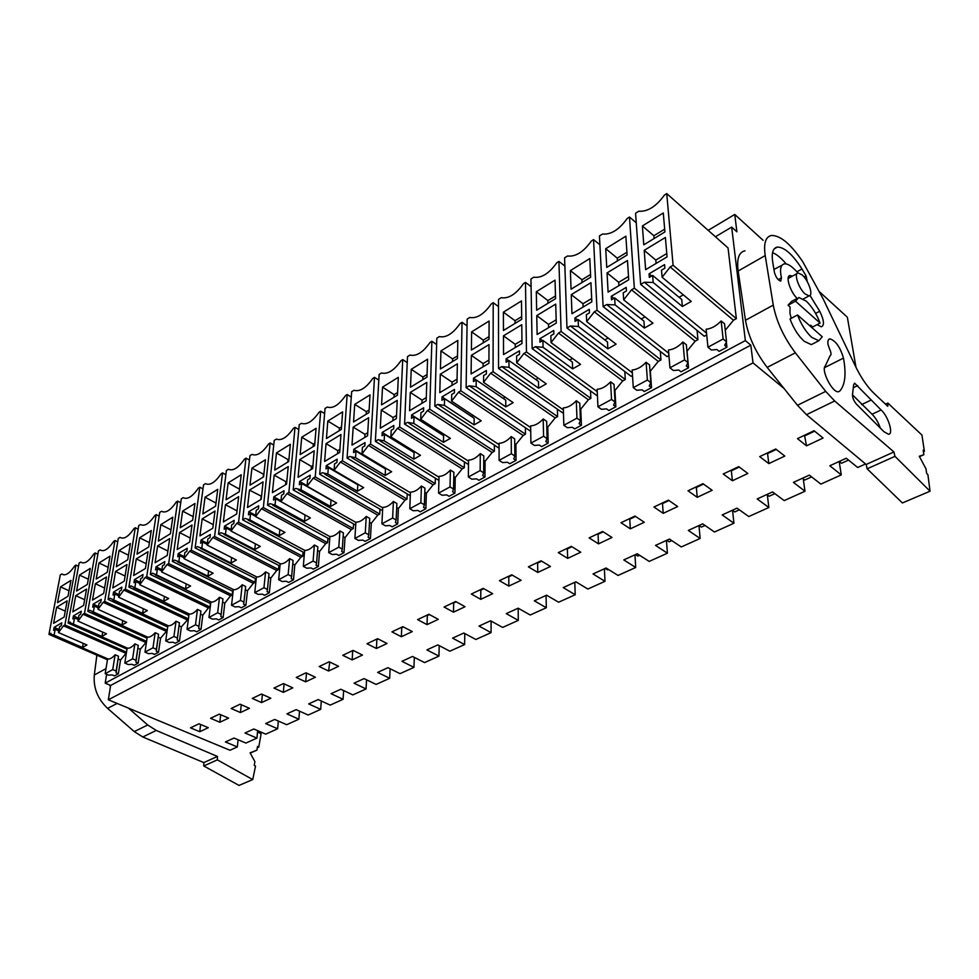 <?xml version="1.0" encoding="UTF-8"?>
<svg xmlns="http://www.w3.org/2000/svg" width="979" height="979" viewBox="0 0 979 979"><rect width="100%" height="100%" fill="white"/><g stroke="black" fill="none" stroke-linecap="round" stroke-linejoin="round"><path stroke-width="1.47" d="M106.625 674.323L105.194 683.146L110.639 685.447L108.339 699.777L229.955 750.257L237.322 746.94L238.081 739.757M237.322 746.94L225.427 741.96L234.005 738.044L245.913 743.061L256.939 738.105L257.661 730.652M819.815 292.085L847.361 317.233L855.989 367.345M256.939 738.105L245.007 733.014L253.806 728.988L265.737 734.14L277.632 728.78L265.688 723.567L274.707 719.443L286.676 724.705L298.876 719.21L286.896 713.862L296.16 709.64L308.152 715.037L320.684 709.383L308.679 703.913L318.187 699.569L330.204 705.1L343.066 699.3L331.049 693.695L340.814 689.228L352.844 694.906L366.06 688.947L354.019 683.195L364.066 678.606L376.107 684.419L389.679 678.3L377.637 672.402L387.965 667.678L400.007 673.65L413.97 667.372L401.916 661.302L412.526 656.456L424.592 662.587L438.947 656.114L426.881 649.897L437.809 644.904L449.863 651.194L464.633 644.549L452.579 638.161L463.813 633.021L475.867 639.483L491.066 632.642L479.012 626.07L490.589 620.784L502.631 627.429L518.283 620.38L518.172 608.179L530.202 615.008L546.319 607.751L534.301 600.812L546.588 595.195L558.593 602.22L575.211 594.742L563.219 587.596L575.872 581.807L587.865 589.04L604.985 581.318L593.029 573.963L606.087 568.004L618.043 575.444L635.701 567.49L623.782 559.915L637.268 553.747L649.175 561.42L667.409 553.208L655.526 545.401L669.452 539.05L681.298 546.955L700.132 538.474L688.31 530.422L702.689 523.851L714.474 532.001L733.932 523.239L722.184 514.942L737.04 508.15L748.764 516.557L768.87 507.501L757.195 498.947L772.566 491.923L784.203 500.599L804.995 491.238L793.418 482.39L809.327 475.121L820.855 484.091L841.279 474.888L829.813 465.759L846.26 458.245L857.69 467.497L865.546 463.96M841.279 474.888L839.174 461.476M804.995 491.238L803.135 477.948M768.87 507.501L767.255 494.346M733.932 523.239L732.549 510.206M700.132 538.474L698.969 525.552M667.409 553.208L666.442 540.42M635.701 567.49L634.943 554.812M604.985 581.318L604.398 568.775M575.211 594.742L574.795 582.309M546.319 607.751L546.062 595.428M491.066 632.642L491.103 621.065M464.633 644.549L464.78 633.535M438.947 656.114L439.204 645.638M413.97 667.372L414.313 657.362M389.679 678.3L390.119 668.755M366.06 688.947L366.562 679.805M343.066 699.3L343.629 690.55M320.684 709.383L321.283 701.001M298.876 719.21L299.537 711.146M277.632 728.78L278.33 721.034M108.339 699.777L753.01 362.891L783.983 388.418M518.283 620.38L506.253 613.625L518.172 608.179M823.082 438.029L806.512 445.837L797.469 438.629L814.075 430.723L823.082 438.029M342.76 655.306L352.159 659.907L362.475 655.049L353.064 650.399L342.76 655.306M329.213 661.755L319.191 666.528L328.577 671.019L338.599 666.295L329.213 661.755M528.379 566.853L537.789 572.458L550.479 566.474L541.081 560.808L528.379 566.853M387.023 643.484L376.413 648.49L367.003 643.754L377.6 638.7L387.023 643.484M612.01 537.483L598.487 543.847L589.138 537.912L602.66 531.462L612.01 537.483M471.327 594.045L480.75 599.332L492.682 593.702L483.259 588.355L471.327 594.045M417.629 619.634L427.052 624.626L438.286 619.328L428.863 614.274L417.629 619.634M402.858 626.67L391.943 631.871L401.366 636.729L412.281 631.59L402.858 626.67M444.074 607.029L453.497 612.169L465.074 606.711L455.651 601.51L444.074 607.029M558.275 552.609L567.661 558.373L580.755 552.205L571.381 546.368L558.275 552.609M511.723 574.795L499.412 580.657L508.835 586.091L521.134 580.302L511.723 574.795M292.819 687.87L283.457 683.562L273.973 688.078L283.323 692.349L292.819 687.87M249.437 708.306L240.124 704.207L231.13 708.49L240.442 712.553L249.437 708.306M228.596 718.133L219.834 722.257L210.558 718.305L219.308 714.132L228.596 718.133M270.84 698.235L261.503 694.025L252.264 698.419L261.601 702.579L270.84 698.235M702.946 483.675L687.992 490.797L697.232 497.32L712.161 490.295L702.946 483.675M644.292 522.272L634.992 516.055L621.004 522.725L630.329 528.844L644.292 522.272M668.4 500.134L653.935 507.024L663.224 513.351L677.664 506.547L668.4 500.134M190.501 727.85L199.753 731.717L208.294 727.703L199.031 723.787L190.501 727.85M296.27 677.456L305.644 681.825L315.397 677.235L306.011 672.806L296.27 677.456M723.224 474.007L732.414 480.75L747.858 473.469L738.704 466.64L723.224 474.007M775.723 448.994L759.692 456.63L768.821 463.605L784.815 456.067L775.723 448.994M110.639 685.447L750.82 345.159L753.01 362.891M105.194 683.146L745.349 340.594L750.82 345.159M715.416 236.747L731.668 227.104L745.349 340.594M725.268 330.266L733.467 320.243L670.174 266.973L673.099 265.26L666.736 193.585L664.362 195.127C656.187 206.508 647.645 211.868 638.736 211.231L635.567 213.226L640.67 284.424L704.256 336.25L706.703 334.904M733.467 320.243L736.355 318.664L728.046 247.944L666.736 193.585M726.932 347.178L724.68 345.318L726.553 341.83L723.126 339.003L707.964 347.215L711.39 350.005L716.885 349.515L719.137 351.351L726.932 347.178L726.381 342.148M116.134 671.056L118.496 656.236L116.097 672.83L116.134 671.056L112.732 669.599L105.169 673.699L108.559 675.143L112.206 674.923L114.445 675.889L118.349 673.797L120.527 660.03L126.401 652.858M688.543 367.774L686.267 365.987L687.992 362.622L684.541 359.905L669.93 367.81L673.393 370.503L678.753 370.038L681.029 371.812L688.543 367.774L687.013 351.155L695.188 341.206L697.966 339.689L697.06 330.388M695.188 341.206L631.528 289.833L634.331 288.181L629.473 217.02L627.172 218.513C619.193 229.649 610.969 234.825 602.489 234.03L599.429 235.939L603.137 306.635L667.029 356.637L668.926 355.61M370.441 538.499L368.128 537.202L368.789 534.779L365.289 532.809L354.887 538.45L358.4 540.396L362.781 540.078L365.094 541.363L370.441 538.499L371.298 523.3L377.747 515.15L379.73 514.061L379.987 509.153M397.719 523.863L395.406 522.517L396.14 520.033L392.628 518.001L381.908 523.814L385.42 525.821L389.875 525.49L392.187 526.824L397.719 523.863L398.392 508.529L404.988 500.22L407.031 499.094L407.24 493.93M318.371 566.437L316.058 565.226L316.584 562.949L313.084 561.089L303.306 566.376L306.806 568.224L311.028 567.93L313.329 569.142L318.371 566.437L319.533 551.52L325.713 543.651L327.586 542.635L327.916 538.193M344.008 552.682L341.695 551.422L342.283 549.084L338.783 547.163L328.699 552.621L332.199 554.518L336.507 554.212L338.82 555.472L344.008 552.682L345.024 537.63L351.339 529.615L353.26 528.562L353.554 523.9M484.984 477.018L482.671 475.561L483.675 472.82L480.163 470.593L468.341 477.006L471.854 479.196L476.577 478.841L478.902 480.285L484.984 477.018L485.07 461.268L492.131 452.469L494.383 451.246L494.383 445.127M516.043 460.35L513.73 458.845L514.844 456.018L511.332 453.718L499.094 460.338L502.606 462.614L507.428 462.235L509.741 463.728L516.043 460.35L515.909 444.454L523.129 435.496L525.454 434.211L525.368 427.713M425.865 508.75L423.552 507.367L424.384 504.809L420.872 502.716L409.785 508.713L413.297 510.781L417.849 510.438L420.162 511.809L425.865 508.75L426.367 493.281L433.11 484.813L435.214 483.65L435.374 478.205M454.941 493.147L452.628 491.727L453.546 489.072L450.034 486.918L438.58 493.11L442.104 495.252L446.73 494.897L449.055 496.304L454.941 493.147L455.247 477.532L462.137 468.904L464.315 467.717L464.401 461.941M177.37 638.027L179.438 622.803L177.199 639.948L177.37 638.027L173.932 636.448L165.72 640.902L169.159 642.457L172.977 642.224L175.241 643.252L179.475 640.988L181.372 626.854L188.421 618.875M198.945 626.401L200.891 611.031L198.713 628.371L198.945 626.401L195.494 624.773L187.038 629.35L190.489 630.953L194.368 630.709L196.644 631.773L200.989 629.436L202.788 615.179L208.392 607.935L210.008 607.053L210.448 603.505M135.995 660.348L138.272 645.394L135.922 662.159L135.995 660.348L132.581 658.843L124.81 663.052L128.212 664.545L131.908 664.325L134.16 665.304L138.174 663.15L140.266 649.273L146.52 641.845M156.407 649.334L158.574 634.257L156.285 651.206L156.407 649.334L152.981 647.804L144.99 652.124L148.404 653.654L152.161 653.421L154.425 654.425L158.537 652.222L160.544 638.21L167.176 630.513M269.347 592.748L267.059 591.597L267.451 589.444L263.963 587.694L254.76 592.674L258.236 594.412L262.311 594.143L264.611 595.293L269.347 592.748L270.791 578.099L276.727 570.488L278.489 569.533L278.88 565.483M293.492 579.788L291.191 578.601L291.644 576.398L288.156 574.587L278.672 579.727L282.16 581.514L286.309 581.232L288.609 582.419L293.492 579.788L294.801 565.005L300.859 557.271L302.67 556.28L303.037 552.046M223.126 617.553L220.85 616.464L221.119 614.433L217.656 612.768L208.968 617.48L212.431 619.12L216.371 618.863L218.647 619.964L223.126 617.553L224.815 603.162L230.53 595.807L232.182 594.902L232.61 591.206M245.9 605.328L243.612 604.202L243.942 602.122L240.479 600.408L231.533 605.255L234.997 606.943L239.011 606.686L241.299 607.8L245.9 605.328L247.479 590.814L253.292 583.337L255.005 582.395L255.409 578.528M615.852 406.787L613.552 405.122L615.008 401.99L611.532 399.444L597.949 406.799L601.436 409.308L606.576 408.879L608.865 410.531L615.852 406.787L614.947 390.462L622.705 380.929L558.495 333.031L561.102 331.489L558.911 261.381L556.782 262.776C549.17 273.459 541.509 278.281 533.8 277.204L530.961 278.991L532.135 348.622L596.492 395.283L597.386 394.806M622.705 380.929L625.287 379.509L624.81 371.543M651.537 387.635L649.248 385.91L650.839 382.667L647.376 380.036L633.291 387.66L636.766 390.254L642.004 389.813L644.292 391.527L651.537 387.635L650.325 371.163L658.292 361.422L594.326 311.836L597.031 310.245L593.555 239.598L591.34 241.042C583.545 251.958 575.615 256.939 567.526 256.008L564.589 257.856L566.976 328.014L631.137 376.303L632.507 375.557M658.292 361.422L660.972 359.954L660.299 351.363M530.728 431.323L466.126 387.66L469.198 385.848L476.137 386.693L476.21 379.938L505.764 400.154L505.788 406.86L513.18 402.65L483.553 382.324L490.65 373.158L493.073 371.726L557.589 416.601L557.394 409.663M548.167 443.12L545.854 441.553L547.077 438.629L543.578 436.255L530.912 443.108L534.424 445.457L539.343 445.053L541.656 446.608L548.167 443.12L547.787 427.077L555.179 417.923L557.589 416.601M581.416 425.265L579.115 423.662L580.449 420.627L576.949 418.168L563.843 425.278L567.343 427.701L572.372 427.285L574.673 428.888L581.416 425.265L580.78 409.087L588.355 399.75L523.961 353.456L526.469 351.975L525.49 282.405L523.422 283.751C515.982 294.226 508.59 298.876 501.248 297.677L498.495 299.403L498.544 368.483L563.476 413.383M588.355 399.75L590.851 398.38L590.521 390.964M708.184 230.334L734.752 214.438L736.893 231.815L731.668 227.104M763.13 240.332L734.752 214.438M200.634 724.46L199.753 731.717M63.929 574.906L61.873 573.951L60.282 574.954L48.95 634.38L50.773 633.303L51.581 634.465L54.114 635.151L55.203 629.326L58.801 630.904M48.95 634.38L107.457 659.76M61.873 573.951L61.91 573.988C65.226 576.264 69.509 573.559 74.747 565.862L75.946 565.067L78.516 566.29M125.728 653.238L63.464 625.801L64.895 624.957L75.946 565.067M64.895 624.957L126.511 652.149M54.114 635.151L82.493 647.486L86.911 644.965L58.483 632.556L63.464 625.801M105.169 673.699L107.592 658.928C109.795 659.369 112.304 657.974 115.13 654.755L118.496 656.236M120.527 660.03L118.3 659.063M116.097 672.83L118.349 673.797M58.483 632.556L59.572 626.744L61.224 625.765L61.775 622.815L54.126 627.355L53.576 630.292L55.203 629.326M56.635 607.261L67.159 600.861L64.161 617.015L53.588 623.329L56.635 607.261L65.263 611.116M60.502 586.862L70.965 580.376L68.016 596.235L57.516 602.648L60.502 586.862L69.032 590.765M82.493 647.486L83.215 643.362M112.732 669.599L115.13 654.755M54.126 627.355L59.058 629.521M220.691 714.719L219.834 722.257M145.553 642.371L83.031 614.225L84.5 613.356L146.593 641.343M84.5 613.356L95.196 552.964L93.96 553.784C88.6 561.628 84.194 564.393 80.743 562.081L79.103 563.109L68.114 623.048L69.986 621.946L70.733 622.999L101.987 636.399L106.515 633.817L77.965 621.09L83.031 614.225M124.81 663.052L127.135 648.159C129.424 648.575 132.006 647.156 134.882 643.876L138.272 645.394M140.266 649.273L138.027 648.269M135.922 662.159L138.174 663.15M68.114 623.048L126.989 649.126M95.196 552.964L97.863 554.249M73.462 623.758L74.526 617.884L78.247 619.548M77.965 621.09L79.018 615.228L80.706 614.225L81.245 611.251L73.388 615.913L72.85 618.875L74.526 617.884M75.738 595.66L86.544 589.089L83.643 605.377L72.789 611.863L75.738 595.66L84.647 599.723M79.483 575.089L90.227 568.42L87.376 584.426L76.582 591.01L79.483 575.089L88.306 579.201M101.987 636.399L102.697 632.128M132.581 658.843L134.882 643.876M73.388 615.913L78.491 618.19M241.262 704.709L240.442 712.553M165.928 631.198L103.15 602.33L104.655 601.436L167.213 630.256M104.655 601.436L114.971 540.53L113.699 541.363C108.253 549.329 103.725 552.168 100.127 549.892L98.438 550.957L87.816 611.398L89.738 610.26L122.008 625.018L126.658 622.363L97.986 609.305L103.15 602.33M144.99 652.124L147.217 637.096C149.591 637.488 152.234 636.032 155.171 632.703L158.574 634.257M160.544 638.21L158.292 637.194M156.285 651.206L158.537 652.222M87.816 611.398L147.058 638.198M114.971 540.53L117.725 541.889M93.36 612.034L94.388 606.123L98.23 607.873M97.986 609.305L99.001 603.382L100.739 602.354L101.253 599.356L93.189 604.153L92.662 607.139L94.388 606.123M95.367 583.729L106.466 576.986L103.676 593.421L92.503 600.09L95.367 583.729L104.594 588.036M98.989 562.986L110.015 556.145L107.274 572.274L96.187 579.054L98.989 562.986L108.118 567.343M122.008 625.018L122.718 620.576M152.981 647.804L155.171 632.703M93.189 604.153L98.463 606.564M262.384 694.429L261.601 702.579M186.867 619.731L123.843 590.092L125.385 589.174L188.433 618.863M125.385 589.174L135.286 527.754L133.988 528.611C128.445 536.7 123.795 539.613 120.038 537.373L118.3 538.462L108.069 599.429L110.04 598.255L142.591 613.319L147.376 610.59L118.581 597.19L123.843 590.092M165.72 640.902L167.85 625.728C170.309 626.107 173.026 624.602 176.024 621.212L179.438 622.803M181.372 626.854L179.12 625.801M177.199 639.948L179.475 640.988M108.069 599.429L167.678 626.988M135.286 527.754L138.149 529.186M113.821 599.992L114.812 594.02L118.789 595.881M118.581 597.19L119.56 591.206L121.347 590.153L121.837 587.119L113.54 592.05L113.038 595.073L114.812 594.02M115.534 571.479L126.952 564.54L124.272 581.11L112.781 587.975L115.534 571.479L125.092 576.044M119.022 550.565L130.366 543.529L127.723 559.792L116.317 566.755L119.022 550.565L128.482 555.179M142.591 613.319L143.289 608.693M173.932 636.448L176.024 621.212M113.54 592.05L118.997 594.608M284.081 683.844L283.323 692.349M208.392 607.935L145.125 577.5L146.728 576.558L210.008 607.053M146.728 576.558L156.187 514.611L154.853 515.492C149.212 523.704 144.427 526.714 140.499 524.511L138.724 525.625L128.898 587.106L130.929 585.895L163.75 601.29L168.669 598.487L139.764 584.708L145.125 577.5M187.038 629.35L189.069 614.041C191.603 614.396 194.405 612.842 197.464 609.403L200.891 611.031M202.788 615.179L200.536 614.102M198.713 628.371L200.989 629.436M128.898 587.106L188.874 615.461M156.187 514.611L159.149 516.141M134.869 587.608L135.812 581.575L139.948 583.545M139.764 584.708L140.695 578.687L142.542 577.598L143.007 574.538L134.466 579.617L133.988 582.664L135.812 581.575M136.277 558.874L148.025 551.74L145.455 568.456L133.646 575.517L136.277 558.874L146.189 563.708M139.618 537.789L151.28 530.557L148.759 546.955L137.036 554.114L139.618 537.789L149.42 542.672M163.75 601.29L164.448 596.468M195.494 624.773L197.464 609.403M134.466 579.617L140.132 582.321M306.574 673.075L305.644 681.825M230.53 595.807L167.03 564.553L168.682 563.574L232.182 594.902M168.682 563.574L177.676 501.101L176.306 502.007C170.566 510.353 165.647 513.437 161.535 511.283L159.712 512.433L150.325 574.428L152.418 573.192L156.53 574.857L185.52 588.917L190.587 586.029L161.572 571.883L167.03 564.553M208.968 617.48L210.877 602.036C213.508 602.354 216.396 600.763 219.516 597.251L222.955 598.928L221.119 614.433M224.815 603.162L222.588 602.073M150.325 574.428L210.681 603.615M177.676 501.101L180.748 502.716M156.53 574.857L157.435 568.775L161.719 570.867M161.572 571.883L162.465 565.801L164.35 564.675L164.802 561.591L156.016 566.817L155.551 569.888L157.435 568.775M157.619 545.915L169.697 538.572L167.25 555.436L155.098 562.705L157.619 545.915L167.886 551.055M160.801 524.646L172.806 517.206L170.407 533.751L158.341 541.118L160.801 524.646L170.97 529.835M185.52 588.917L186.206 583.888M217.656 612.768L219.516 597.251M156.016 566.817L161.89 569.692M329.776 662.037L328.577 671.019M253.292 583.337L189.596 551.201L191.284 550.198L255.005 582.395M191.284 550.198L199.789 487.199L198.37 488.129C192.533 496.598 187.466 499.779 183.183 497.675L181.299 498.849L172.39 561.383L174.543 560.098L178.827 561.726L207.927 576.178L213.153 573.204L184.015 558.654L189.596 551.201M231.533 605.255L233.308 589.676C236.049 589.97 239.011 588.33 242.205 584.757L245.656 586.482L243.942 602.122M247.479 590.814L245.301 589.725M172.39 561.383L233.112 591.451M199.789 487.199L202.983 488.925M178.827 561.726L179.683 555.595L184.138 557.81M184.015 558.654L184.86 552.523L186.818 551.373L187.246 548.252L178.19 553.637L177.75 556.733L179.683 555.595M179.573 532.576L192.019 525.025L189.706 542.023L177.187 549.513L179.573 532.576L190.244 538.034M182.596 511.124L194.956 503.475L192.679 520.155L180.258 527.73L182.596 511.124L193.157 516.643M207.927 576.178L208.588 570.928M240.479 600.408L242.205 584.757M178.19 553.637L184.285 556.696M353.627 650.668L352.697 651.121L352.159 659.907M276.727 570.488L212.835 537.459L214.585 536.431L278.489 569.533M214.585 536.431L222.551 472.894L221.095 473.848C215.147 482.451 209.934 485.731 205.455 483.663L203.522 484.886L195.115 547.946L197.33 546.625L201.796 548.203L231.007 563.06L236.38 560L207.144 545.046L212.835 537.459M254.76 592.674L256.4 576.949C259.239 577.218 262.299 575.53 265.566 571.895L269.017 573.67L267.451 589.444M270.791 578.099L268.687 577.023M195.115 547.946L256.192 578.932M222.551 472.894L225.868 474.717M201.796 548.203L202.604 542.011L207.23 544.385M207.144 545.046L207.94 538.854L209.947 537.667L210.35 534.522L201.025 540.065L200.609 543.198L202.604 542.011M202.176 518.846L215.001 511.062L212.822 528.219L199.924 535.917L202.176 518.846L213.275 524.658M205.039 497.21L217.742 489.329L215.613 506.155L202.824 513.963L205.039 497.21L216.004 503.084M231.007 563.06L231.644 557.577M263.963 587.694L265.566 571.895M201.025 540.065L207.364 543.321M378.163 638.993L376.866 639.605L376.413 648.49M300.859 557.271L236.796 523.288L238.582 522.235L302.67 556.28M238.582 522.235L245.986 458.148L244.493 459.139C238.423 467.889 233.063 471.254 228.388 469.247L226.394 470.507L218.525 534.093L220.813 532.747L225.476 534.265L254.773 549.549L260.304 546.404L230.983 531.01L236.796 523.288M280.545 563.892L224.032 534.424M278.672 579.727L280.178 563.855C283.127 564.088 286.272 562.35 289.613 558.642L293.076 560.465L291.644 576.398M294.801 565.005L292.758 563.941M218.525 534.093L279.97 566.058M245.986 458.148L249.449 460.106M225.476 534.265L226.222 528.024L231.032 530.545M230.983 531.01L231.717 524.768L233.797 523.532L234.165 520.375L224.558 526.09L224.167 529.235L226.222 528.024M225.464 504.699L238.668 496.683L236.649 513.987L223.359 521.929L225.464 504.699L237.004 510.903M228.131 482.892L241.226 474.766L239.243 491.727L226.063 499.767L228.131 482.892L239.549 489.145M254.773 549.549L255.384 543.822M288.156 574.587L289.613 558.642M224.558 526.09L231.154 529.553M403.421 626.964L401.733 627.772L401.366 636.729M325.713 543.651L261.491 508.688L263.339 507.587L327.586 542.635M263.339 507.587L270.131 442.961L268.589 443.976C262.409 452.873 256.89 456.349 252.007 454.403L249.951 455.688L242.645 519.825L245.007 518.429L249.878 519.898L279.26 535.635L284.962 532.38L255.556 516.545L261.491 508.688M304.726 550.369L248.066 520.057M303.306 566.376L304.665 550.369C307.724 550.565 310.967 548.778 314.381 544.997L317.857 546.869L316.584 562.949M319.533 551.52L317.575 550.467M242.645 519.825L304.457 552.805M270.131 442.961L273.741 445.053M249.878 519.898L250.575 513.596L255.58 516.3M255.556 516.545L256.241 510.243L258.383 508.97L258.725 505.776L248.813 511.674L248.458 514.856L250.575 513.596M249.461 490.124L263.07 481.864L261.209 499.314L247.503 507.501L249.461 490.124L261.528 496.304M251.921 468.133L265.419 459.763L263.596 476.859L250.012 485.156L251.921 468.133L263.865 474.362M279.26 535.635L279.835 529.627M313.084 561.089L314.381 544.997M248.813 511.674L255.69 515.382M261.124 496.549L260.793 499.559M263.192 477.116L263.461 474.619M429.426 614.579L427.321 615.583L427.052 624.626M351.339 529.615L286.969 493.624L288.878 492.486L353.26 528.562M288.878 492.486L295.022 427.321L293.431 428.361C287.141 437.405 281.438 440.991 276.335 439.106L274.218 440.428L267.536 505.115L269.971 503.671L275.05 505.078L304.506 521.281L310.38 517.928L280.912 501.615L286.969 493.624M329.899 536.59L272.823 505.237M328.699 552.621L329.899 536.468C333.08 536.627 336.421 534.779 339.921 530.936L343.396 532.87L342.283 549.084M345.024 537.63L343.139 536.59M267.536 505.115L329.703 539.172M295.022 427.321L298.779 429.561M275.05 505.078L275.674 498.727L305.044 514.978L304.506 521.281M280.912 501.615L281.536 495.264L283.739 493.954L284.045 490.736L273.826 496.806L273.496 500.024L275.674 498.727M274.193 475.109L288.23 466.579L286.541 484.177L272.407 492.621L274.193 475.109L285.88 481.717L286.835 481.142M276.445 452.922L290.359 444.295L288.707 461.537L274.707 470.091L276.445 452.922L288.01 459.592L288.952 459.016M338.783 547.163L339.921 530.936M273.826 496.806L280.997 500.783M285.88 481.717L285.599 484.752M287.765 462.112L288.01 459.592M456.214 601.828L453.669 603.04L453.497 612.169M377.747 515.15L313.268 478.07L315.238 476.895L379.73 514.061M315.238 476.895L320.684 411.18L319.044 412.257C312.631 421.459 306.745 425.155 301.41 423.332L299.231 424.702L293.198 489.928L295.719 488.448L301.018 489.794L330.547 506.473L336.617 503.022L307.076 486.22L313.268 478.07M355.903 522.407L298.35 489.928M354.887 538.45L355.915 522.137C359.22 522.26 362.658 520.363 366.244 516.435L369.732 518.417L368.789 534.779M371.298 523.3L369.511 522.284M293.198 489.928L355.732 525.123M320.684 411.18L324.612 413.579M301.018 489.794L301.593 483.381L331.024 500.122L330.547 506.473M307.076 486.22L307.626 479.796L309.902 478.45L310.184 475.207L299.623 481.472L299.341 484.715L301.593 483.381M299.709 459.604L314.186 450.805L312.68 468.562L298.093 477.275L299.709 459.604L311.42 466.408L312.95 465.502M301.728 437.234L316.082 428.337L314.614 445.726L300.161 454.55L301.728 437.234L313.317 444.111L314.834 443.181M365.289 532.809L366.244 516.435M299.623 481.472L307.112 485.731M311.42 466.408L311.163 469.479M313.109 446.644L313.317 444.111M483.822 588.673L480.811 590.104L480.75 599.332M404.988 500.22L340.411 462.002L342.454 460.803L407.031 499.094M342.454 460.803L347.166 394.525L345.477 395.638C338.918 405.012 332.86 408.818 327.28 407.068L325.028 408.488L319.705 474.252L322.299 472.722L327.843 473.995L357.421 491.201L363.686 487.628L334.096 470.312L340.411 462.002M382.728 507.807L324.685 474.105M381.908 523.814L382.752 507.355C386.179 507.44 389.74 505.47 393.411 501.468L396.887 503.524L396.14 520.033M398.392 508.529L396.715 507.538M319.705 474.252L382.581 510.659M347.166 394.525L351.277 397.119M327.843 473.995L328.332 467.534L357.824 484.789L357.421 491.201M334.096 470.312L334.573 463.838L336.923 462.443L337.168 459.163L326.264 465.637L326.007 468.904L328.332 467.534M326.031 443.622L340.973 434.529L339.676 452.445L324.612 461.439L326.031 443.622L337.767 450.621L339.897 449.349M327.818 421.056L342.626 411.878L341.353 429.414L326.435 438.519L327.818 421.056L339.432 428.141L341.536 426.844M392.628 518.001L393.411 501.468M326.264 465.637L334.096 470.226M337.767 450.621L337.547 453.718M339.236 430.699L339.432 428.141M512.286 575.126L508.786 576.79L508.835 586.091M433.11 484.813L368.471 445.421L370.576 444.172L435.214 483.65M370.576 444.172L374.492 377.343L372.742 378.494C366.06 388.027 359.807 391.955 353.97 390.291L351.645 391.747L347.068 458.074L349.748 456.483L355.536 457.695L385.163 475.427L391.637 471.743L361.997 453.877L368.471 445.421M410.409 492.743L351.853 457.744M409.785 508.713L410.446 492.107C414.007 492.143 417.678 490.112 421.435 486.025L424.923 488.142L424.384 504.809M426.367 493.281L424.788 492.327M347.068 458.074L410.299 495.753M374.492 377.343L378.8 380.133M355.536 457.695L355.964 451.16L385.493 468.953L385.163 475.427M361.997 453.877L362.414 447.354L364.837 445.91L365.045 442.606L353.786 449.288L353.566 452.592L355.964 451.16M353.199 427.101L368.642 417.727L367.553 435.79L351.999 445.09L353.199 427.101L364.971 434.333L367.749 432.669M354.728 404.364L370.025 394.88L368.961 412.563L353.554 421.961L354.728 404.364L366.366 411.657L369.107 409.981M383.23 467.595L383.572 466.885M420.872 502.716L421.435 486.025M353.786 449.288L383.254 467.056M364.971 434.333L364.775 437.454M366.207 414.239L366.366 411.657M541.644 561.138L537.618 563.06L537.789 572.458M462.137 468.904L397.474 428.264L399.652 426.979L464.315 467.717M399.652 426.979L402.712 359.599L400.913 360.774C394.096 370.49 387.623 374.553 381.516 372.962L379.118 374.467L375.349 441.345L378.114 439.706L384.172 440.831L413.823 459.139L420.505 455.333L390.854 436.891L397.474 428.264M439.008 477.201L379.913 440.819M438.58 493.11L439.033 476.357C442.741 476.345 446.534 474.252 450.389 470.079L453.877 472.257L453.546 489.072M455.247 477.532L453.791 476.626M375.349 441.345L438.922 480.383M402.712 359.599L407.24 362.622M384.172 440.831L384.514 434.248L414.08 452.604L413.823 459.139M390.854 436.891L391.184 430.307L393.693 428.814L393.852 425.486L382.214 432.4L382.03 435.728L384.514 434.248M381.272 410.054L397.229 400.362L396.373 418.584L380.293 428.19L381.272 410.054L393.056 417.507L396.519 415.426M382.532 387.121L398.318 377.331L397.474 395.149L381.565 404.865L382.532 387.121L394.17 394.647L397.596 392.542M411.706 451.135L412.44 450.316M450.034 486.918L450.389 470.079M382.214 432.4L411.718 450.732M393.056 417.507L392.897 420.652M394.047 397.254L394.17 394.647M571.944 546.71L567.367 548.901L567.661 558.373M492.131 452.469L427.468 410.519L429.72 409.185L494.383 451.246M429.72 409.185L431.874 341.267L430.014 342.479C423.05 352.379 416.369 356.576 409.981 355.071L407.497 356.625L404.584 424.054L407.448 422.365L413.787 423.405L443.45 442.3L450.364 438.359L420.689 419.33L427.468 410.519M468.549 461.17L408.892 423.283M468.341 477.006L468.562 460.093C472.429 460.032 476.345 457.866 480.297 453.607L483.785 455.847L483.675 472.82M485.07 461.268L483.761 460.424M404.584 424.054L468.5 464.536M431.874 341.267L436.634 344.535M413.787 423.405L414.044 416.76L443.609 435.704L443.45 442.3M420.689 419.33L420.933 412.685L423.528 411.143L423.65 407.778L411.608 414.925L411.474 418.29L414.044 416.76M410.287 392.432L426.783 382.41L426.171 400.778L409.54 410.715L410.287 392.432L422.071 400.117L426.281 397.609M411.241 369.316L427.566 359.195L426.966 377.16L410.507 387.207L411.241 369.316L422.891 377.074L427.052 374.529M441.125 434.113L442.288 433.183M480.163 470.593L480.297 453.607M411.608 414.925L441.125 433.844M422.071 400.117L421.961 403.287M422.806 379.693L422.891 377.074M603.223 531.817L598.059 534.277L598.487 543.847M523.129 435.496L458.515 392.163L460.84 390.78L525.454 434.211M460.84 390.78L462.027 322.299L460.106 323.559C452.983 333.643 446.081 337.988 439.387 336.58L436.818 338.196L434.823 406.175L437.784 404.425L444.417 405.367L474.081 424.886L481.24 420.811L451.576 401.145L458.515 392.163M499.082 444.625L438.849 405.11M499.094 460.338L499.082 443.279C503.108 443.157 507.159 440.929 511.222 436.573L514.697 438.886L514.844 456.018M515.909 444.454L514.746 443.683M434.823 406.175L499.082 448.198M462.027 322.299L467.032 325.872M444.417 405.367L444.588 398.673L474.154 418.229L474.081 424.886M451.576 401.145L451.723 394.439L454.403 392.848L454.476 389.458L442.018 396.862L441.933 400.24L444.588 398.673M440.293 374.211L457.352 363.833L456.997 382.361L439.791 392.64L440.293 374.211L452.078 382.153L457.058 379.167M440.929 350.91L457.805 340.435L457.462 358.547L440.44 368.936L440.929 350.91L452.579 358.914L457.511 355.891M471.535 416.503L473.163 415.463M511.332 453.718L511.222 436.573M442.018 396.862L471.535 416.393M452.078 382.153L452.017 385.347M452.518 361.557L452.579 358.914M635.542 516.435L629.754 519.188L630.329 528.844M555.179 417.923L490.65 373.158M505.788 406.86L476.137 386.693M530.667 427.542L469.822 386.277M530.912 443.108L530.642 425.889C534.852 425.718 539.037 423.405 543.198 418.963L546.674 421.349L547.077 438.629M547.787 427.077L546.796 426.391M493.073 371.726L493.208 302.695L491.225 303.992C483.944 314.271 476.797 318.762 469.785 317.465L467.142 319.13L466.126 387.66M493.208 302.695L498.507 306.586M483.553 382.324L483.589 375.557L486.379 373.917L486.392 370.49L473.493 378.151L473.457 381.565L476.21 379.938M471.327 355.353L488.998 344.62L488.925 363.295L471.095 373.941L471.327 355.353L483.112 363.552L488.937 360.064M471.621 331.869L489.096 321.026L489.023 339.285L471.401 350.029L471.621 331.869L483.271 340.129L489.035 336.605M503.059 398.306L505.127 397.119M543.578 436.255L543.198 418.963M473.493 378.151L476.149 379.974M483.112 363.552L483.088 366.782M483.259 342.797L483.271 340.129M668.951 500.526L662.502 503.598L663.224 513.351M526.469 351.975L590.851 398.38M563.366 409.883L501.725 366.611L509.007 367.345L538.609 388.21L546.27 383.841L516.679 362.817L523.961 353.456M563.843 425.278L563.304 407.9C567.685 407.668 572.017 405.269 576.301 400.729L579.776 403.201L580.449 420.627M580.78 409.087L579.972 408.512M498.544 368.483L501.725 366.611M525.49 282.405L531.095 286.663M509.007 367.345L508.958 360.529L538.474 381.443L538.609 388.21M516.679 362.817L516.618 356.001L519.506 354.288L519.457 350.837L506.094 358.779L506.106 362.218L508.958 360.529M503.463 335.834L521.77 324.71L521.991 343.543L503.524 354.569L503.463 335.834L515.235 344.314L521.954 340.288M503.39 312.154L521.477 300.945L521.697 319.338L503.451 330.474L503.39 312.154L515.027 320.708L521.672 316.645M535.77 379.534L538.23 378.127M576.949 418.168L576.301 400.729M506.094 358.779L508.75 360.664M515.235 344.314L515.272 347.557M515.052 323.388L515.027 320.708M703.497 484.067L696.35 487.481L697.232 497.32M561.102 331.489L625.287 379.509M597.227 391.637L535.44 346.664L543.064 347.3L572.605 368.875L580.547 364.359L551.03 342.601L558.495 333.031M597.949 406.799L597.117 389.275C601.693 388.981 606.172 386.497 610.578 381.847L614.041 384.404L615.008 401.99M532.135 348.622L535.44 346.664M558.911 261.381L564.871 266.08M543.064 347.3L542.917 340.423L572.36 362.059L572.605 368.875M551.03 342.601L550.847 335.724L553.845 333.949L553.747 330.461L539.882 338.71L539.955 342.173L542.917 340.423M536.761 315.605L555.717 304.09L556.268 323.07L537.128 334.5L536.761 315.605L548.509 324.379L556.17 319.79M536.296 291.754L555.032 280.141L555.558 298.668L536.651 310.208L536.296 291.754L547.91 300.59L555.485 295.952M569.668 360.076L572.519 358.436M611.532 399.444L610.578 381.847M539.882 338.71L542.525 340.643M548.509 324.379L548.583 327.659M547.971 303.294L547.91 300.59M739.255 467.044L731.35 470.813L732.414 480.75M597.031 310.245L660.972 359.954M632.324 372.779L570.402 325.995L578.405 326.496L607.849 348.842L616.085 344.155L586.666 321.614L594.326 311.836M633.291 387.66L632.153 369.989C636.913 369.609 641.563 367.039 646.103 362.279L649.542 364.922L650.839 382.667M566.976 328.014L570.402 325.995M593.555 239.598L599.894 244.799M578.405 326.496L578.124 319.558L607.482 341.965L607.849 348.842M586.666 321.614L586.36 314.687L589.468 312.852L589.309 309.34L574.918 317.881L575.052 321.381L578.124 319.558M571.259 294.642L590.924 282.698L591.83 301.826L571.956 313.696L571.259 294.642L582.982 303.723L591.671 298.522M570.378 270.608L589.799 258.566L590.667 277.241L571.063 289.209L570.378 270.608L581.967 279.749L590.545 274.499M604.802 339.921L608.094 338.024M647.376 380.036L646.103 362.279M574.918 317.881L577.561 319.9M582.982 303.723L583.117 307.027M582.077 282.478L581.967 279.749M776.261 449.422L767.56 453.558L768.821 463.605M634.331 288.181L697.966 339.689M668.73 353.272L606.686 304.53L615.081 304.897L644.415 328.063L652.969 323.192L623.66 299.843L631.528 289.833M669.93 367.81L668.461 349.98C673.442 349.54 678.263 346.872 682.926 341.989L686.352 344.73L687.992 362.622M603.137 306.635L606.686 304.53M629.473 217.02L636.252 222.796M615.081 304.897L614.665 297.91L643.913 321.124L644.415 328.063M623.66 299.843L623.219 292.843L626.45 290.934L626.217 287.398L611.288 296.27L611.483 299.807L614.665 297.91M607.053 272.908L627.466 260.512L628.726 279.786L608.106 292.097L607.053 272.908L618.728 282.307L628.506 276.445M605.72 248.69L625.862 236.196L627.098 255.005L606.747 267.426L605.72 248.69L617.259 258.162L626.915 252.252M641.245 319.007L645.002 316.841M684.541 359.905L682.926 341.989M611.288 296.27L613.919 298.362M618.728 282.307L618.936 285.635M617.431 260.903L617.259 258.162M804.53 435.276L806.512 445.837M814.614 431.164L805.068 435.704M802.193 274.952C808.666 280.508 813.72 295.854 809.046 295.891L805.105 293.945C798.595 288.438 793.504 272.945 798.166 272.957L802.193 274.952M791.216 318.346L789.967 313.304L790.09 307.039L788.046 305.228L795.511 301.189L820.072 323.082L812.656 326.974L810.661 325.212L809.719 325.713M706.52 333.105L644.366 282.246L653.177 282.478L652.626 275.429L681.727 299.488L682.363 306.488L691.247 301.434L662.098 277.216L670.174 266.973M640.67 284.424L644.366 282.246M673.099 265.26L736.355 318.664M682.363 306.488L653.177 282.478M707.964 347.215L706.128 329.238C711.329 328.711 716.334 325.946 721.144 320.941L724.546 323.78L726.553 341.83M813.525 343.494L811.31 344.632L804.2 341.304C798.289 335.846 793.565 328.406 790.016 318.995L797.542 314.969L822.25 336.776L818.836 340.753L811.75 337.376C805.852 331.881 801.128 324.404 797.542 314.969M788.046 305.228L791.375 301.532L796.625 298.693M662.098 277.216L661.51 270.167L664.863 268.185L664.557 264.611L649.04 273.839L649.322 277.387L652.626 275.429M644.194 250.343L665.39 237.469L667.066 256.89L645.638 269.678L644.194 250.343L655.832 260.084L666.772 253.524M642.383 225.953L663.285 212.981L664.912 231.925L643.79 244.823L642.383 225.953L653.874 235.755L664.68 229.147M679.071 297.298L683.33 294.85M723.126 339.003L721.144 320.941M795.511 301.189L798.815 297.506L806.194 301.091C811.958 306.586 816.584 313.916 820.072 323.082M649.04 273.839L651.659 275.992M655.832 260.084L656.089 263.437M654.094 238.521L653.874 235.755M575.787 581.844L578.246 583.239M605.193 568.407L607.567 569.876L608.461 569.472M635.518 554.555L637.88 556.072L639.63 555.277M666.797 540.249L669.146 541.815L671.802 540.616M699.079 525.503L701.417 527.106L705.027 525.466M732.573 510.377L734.739 511.931L739.365 509.814M767.328 494.884L769.151 496.243L774.879 493.636M803.269 478.915L804.726 480.04L811.603 476.895M839.248 461.452L841.512 463.275L848.524 460.081M128.482 708.135L147.694 724.986L156.248 730.444L217.436 756.449L203.828 762.58L142.787 736.979L134.258 731.594L107.58 708.368C97.68 698.969 93.25 687.858 94.314 674.996L96.872 655.171M203.754 765.97L239.023 785.415L252.729 779.578L217.375 759.863L203.754 765.97L203.828 762.58M110.407 686.866L109.685 685.043M217.436 756.449L217.375 759.863M257.538 731.998L261.099 733.748L258.774 747.099L257.538 746.451L256.89 750.159L250.098 752.827L254.895 761.625L254.246 765.382L255.519 766.104L252.729 779.578M160.96 721.621L157.864 720.336M258.774 747.099L257.306 747.76M256.89 750.159L250.245 753.096M893.937 451.968L894.977 456.349L930.05 491.201L927.908 474.68L926.648 473.42L925.963 468.782L919.269 456.275L923.858 454.721L923.173 450.181L924.384 451.356L921.937 435.055L887.831 403.042L887.794 406.285L874.345 393.68C867.455 387.06 861.19 377.967 855.524 366.403L822.972 298.522L802.817 261.821C790.897 244.212 780.483 235.425 771.562 235.462C765.578 236.637 763.461 243.343 765.211 255.58L773.263 305.118C776.42 321.504 783.787 337.4 795.364 352.819L825.701 391.392L834.683 400.986L893.937 451.968L866.158 464.474L806.488 414.68L797.469 405.282L767.169 367.394C755.629 352.244 748.397 336.531 745.472 320.268L738.154 271.012C736.587 258.835 738.876 252.105 745.007 250.808M866.158 464.474L867.149 468.819L902.405 502.961L930.05 491.201M797.004 298.301C789.918 291.424 785.182 275.576 790.151 275.54L792.452 276.115M809.988 295.474L819.729 311.236C824.024 320.072 824.587 325.273 821.405 326.839L817.037 324.673M830.302 355.658C831.465 354.716 831.183 352.416 829.47 348.744L827.965 344.339C827.585 340.961 828.246 339.138 829.935 338.856C835.723 340.741 840.227 347.166 843.47 358.106C846.407 374.137 845.134 385.163 839.676 391.147L838.403 391.735C832.407 393.02 820.659 369.781 825.334 365.913L830.021 355.793M810.661 325.212L811.371 327.17M881.112 409.981L854.594 383.144L853.627 384.784L852.525 394.513C852.379 397.633 853.7 400.864 856.49 404.192L883.939 431.702L888.467 434.248C893.839 434.431 888.259 416.197 881.112 409.981L872.056 414.252L852.464 394.831M807.271 281.658L806.121 275.98L801.972 268.992C792.721 254.479 784.522 247.173 777.375 247.075C772.933 247.944 771.379 252.925 772.712 262.029L774.426 272.346C775.87 277.314 777.962 280.227 780.716 281.108L781.45 277.852C779.627 269.36 780.63 264.697 784.473 263.853C786.871 263.608 789.808 265.052 793.296 268.197L798.166 272.957M887.831 403.042L885.505 404.131M924.384 451.356L923.417 451.784M923.858 454.721L919.465 456.655M894.977 456.349L867.149 468.819M880.305 428.056C878.273 422.267 875.532 417.666 872.056 414.252M786.161 263.926C781.254 258.028 776.714 254.283 772.541 252.68M773.948 269.458L782.025 265.223M106.001 668.633L94.314 674.996M117.137 703.424L107.58 708.368M156.248 730.444L142.787 736.979M147.694 724.986L134.258 731.594M765.211 255.58L738.154 271.012M773.263 305.118L745.472 320.268M795.364 352.819L767.169 367.394M834.683 400.986L806.488 414.68M825.701 391.392L797.469 405.282M843.47 358.106L824.538 367.627M839.676 391.147L838.501 391.722M819.729 311.236L815.617 313.415M870.661 400.264L861.593 404.608M857.763 385.555L853.504 387.635M801.972 268.992L796.979 271.746M806.121 275.98L804.163 277.057M781.45 277.852L778.195 279.664M63.88 574.893L61.91 573.988M108.094 659.014L53.245 635.187M127.625 648.233L72.544 623.807M147.707 637.17L92.381 612.108M168.327 625.789L112.781 600.078M189.534 614.102L133.768 587.694M211.329 602.085L155.355 574.954M233.761 589.713L177.591 561.848M256.841 576.998L200.487 548.338M809.046 295.891L803.392 298.938M797.041 273.569L788.107 278.513M818.836 340.753L811.31 344.632M829.935 338.856L828.699 339.505M790.151 275.54L788.866 276.249M774.144 248.923L777.375 247.075"/></g></svg>

